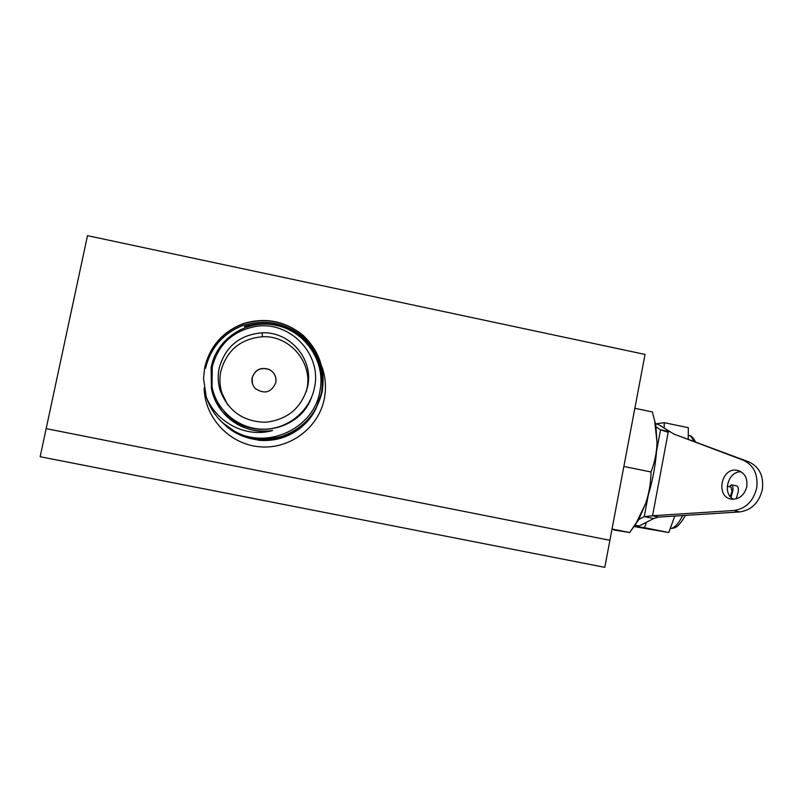 <?xml version="1.0" encoding="UTF-8"?>
<svg xmlns="http://www.w3.org/2000/svg" width="803" height="803" viewBox="0 0 803 803"><rect width="100%" height="100%" fill="white"/><g stroke="black" fill="none" stroke-linecap="round" stroke-linejoin="round"><path stroke-width="1.2" d="M645.03 354.424L87.497 235.66L46.162 428.631L609.909 540.299L46.162 428.631L40.15 456.716L604.789 567.34L645.03 354.424M224.107 413.726C236.985 427.387 253.166 432.978 272.649 430.508C245.126 435.788 215.977 415.723 211.41 388.14L211.129 367.945C215.786 339.247 246.421 319.152 274.797 325.115C304.648 330.153 325.867 361.29 319.995 390.569C314.445 427.858 268.603 449.921 235.088 431.643L222.692 422.81M315.067 410.263C311.494 416.998 306.726 422.81 300.774 427.708C288.729 437.233 274.977 441.449 259.53 440.365L249.592 438.378M212.946 390.659C214.853 399.673 218.757 407.563 224.659 414.318M204.865 367.332C210.135 346.113 223.073 331.569 243.67 323.689C265.361 317.295 285.085 321.18 302.831 335.323C319.192 350.851 325.616 369.691 322.113 391.844C316.663 413.686 303.323 428.521 282.094 436.34C260.092 442.292 240.478 437.956 223.244 423.332M244.042 325.225C265.512 318.891 285.035 322.726 302.611 336.728C318.801 352.095 325.165 370.745 321.702 392.677L316.292 407.964C299.639 442.262 250.165 449.6 223.535 423.593M316.272 408.004C299.7 442.182 250.506 449.64 223.816 423.854M321.29 393.5L315.95 408.597M316.081 408.336L315.93 408.637C299.449 442.594 250.466 449.861 224.097 424.114M315.91 408.677C299.499 442.513 250.797 449.891 224.378 424.375M315.408 409.62C299.027 442.915 250.998 450.051 224.92 424.877M315.238 409.942C302.53 431.382 283.961 441.52 259.53 440.365M315.579 409.299C299.258 442.925 250.757 450.112 224.649 424.626M244.363 326.54C265.642 320.256 284.995 324.051 302.41 337.933C318.47 353.169 324.773 371.659 321.341 393.4L316.131 408.255M321.752 392.577L316.312 407.924M205.528 368.296C210.757 347.267 223.585 332.844 244.002 325.034M235.088 431.643C220.935 423.763 211.309 412.19 206.22 396.903L203.52 378.464L204.765 367.202C210.055 345.952 223.003 331.388 243.63 323.509C265.351 317.105 285.095 320.989 302.861 335.152C319.233 350.7 325.667 369.561 322.164 391.744C316.683 413.675 303.273 428.541 281.953 436.34C259.821 442.242 240.157 437.816 222.943 423.051M311.624 397.094C299.629 432.215 247.605 441.098 224.208 411.568M272.649 430.508C245.869 438.318 216.148 422.288 206.22 396.903M248.539 438.057L242.606 435.818M314.405 387.929C309.717 411.477 287.313 429.545 262.932 429.203C238.551 429.043 216.228 410.363 212.012 386.474L212.263 366.971C218.175 344.557 232.559 331.057 255.404 326.49C289.753 320.267 322.384 354.394 314.405 387.929M219.119 368.386C217.603 375.894 217.974 383.312 220.223 390.659C228.333 411.297 243.53 421.826 265.803 422.248C287.845 419.598 301.798 407.693 307.639 386.544C313.953 359.533 290.064 331.308 262.029 332.803C239.475 334.841 225.171 346.705 219.119 368.386M321.712 366.218C325.606 376.888 326.47 387.779 324.292 398.9C318.58 427.939 289.662 449.539 259.69 446.799C229.698 444.37 204.614 417.871 204.153 387.949M306.174 391.964L306.887 389.003C313.029 362.725 289.793 335.273 262.531 336.738C240.599 338.736 226.697 350.269 220.805 371.357C219.329 378.655 219.691 385.882 221.889 393.018L227.721 404.913M252.152 377.781C251.429 381.937 252.523 385.56 255.444 388.642C264.639 394.534 271.424 392.526 275.8 382.629C276.613 376.778 274.425 372.401 269.236 369.47C260.834 366.78 255.133 369.551 252.152 377.781M276.031 379.789C275.64 375.172 273.381 371.769 269.256 369.581C260.855 366.901 255.163 369.661 252.182 377.882L252.433 383.643M632.352 528.806L638.556 519.872L645.562 503.712C652.508 483.276 656.332 462.909 657.025 442.634L655.83 425.349L654.887 421.635M634.842 408.305L652.387 411.969L654.636 420.682L657.025 442.634C656.673 452.822 654.666 462.608 651.012 471.983C650.882 482.804 649.065 493.373 645.562 503.712L636.357 522.673L629.693 532.53L613.904 530.01M612.037 529.016L629.693 532.53M623.861 466.453L651.012 471.983M730.268 496.555L732.025 491.045L730.971 487.06L727.237 486.297M736.19 498.864L738.288 491.627C738.539 488.063 738.027 486.156 736.752 485.935L731.744 484.912M729.325 486.718L731.372 484.831C732.627 485.062 733.129 486.959 732.878 490.523L730.991 497.368M736.833 470.237C744.311 472.134 747.633 477.564 746.81 486.508C744.572 494.849 739.714 499.085 732.246 499.215L731.513 499.125C715.543 497.328 720.813 467.677 736.632 470.207L736.833 470.237M655.84 423.783L658.229 424.406L673.968 434.092L748.808 461.866C759.407 466.804 763.924 476.018 762.368 489.519C759.036 502.768 751.447 510.246 739.613 511.933L658.44 517.092L652.568 515.747L733.872 510.497L739.613 511.933M748.808 461.866L743.136 460.159C753.746 465.108 758.273 474.372 756.697 487.943C753.344 501.273 745.746 508.791 733.872 510.497M638.746 519.521L644.257 516.61L653.762 518.517L639.148 525.995L637.04 526.627L634.972 526.216M653.762 518.517L658.44 517.092M670.013 431.753L660.548 429.786L656.131 426.985M648.172 495.712L644.257 516.61L652.568 515.747L668.196 432.325L660.548 429.786L656.653 450.573M741.119 471.783C728.14 470.99 721.877 493.313 733.4 499.255M673.968 434.092L743.136 460.159M634.099 526.216L634.822 526.326M636.98 526.627L644.538 527.701L646.495 522.241M664.151 428.089L664.242 422.679L655.67 423.874M644.538 527.701L668.748 532.53L633.898 526.517M688.241 439.392L688.301 427.688L664.242 422.679M674.811 516.048L668.748 532.53M655.449 423.823L658.229 424.406M639.148 525.995L634.812 525.122M670.224 528.504L670.595 528.494C674.349 528.193 678.394 523.877 682.711 515.546M693.662 441.409C692.316 437.625 690.51 435.567 688.261 435.226M262.531 336.738L262.029 332.803M221.889 393.018L220.223 390.659M638.556 519.872L636.357 522.673M655.83 425.349L654.636 420.682M637.04 526.627L634.199 526.055M740.075 471.21L736.632 470.207M670.254 528.434L670.595 528.494C673.938 527.862 677.23 529.508 685.471 515.375M689.325 435.527C691.182 435.507 693.29 437.715 695.659 442.142"/></g></svg>

